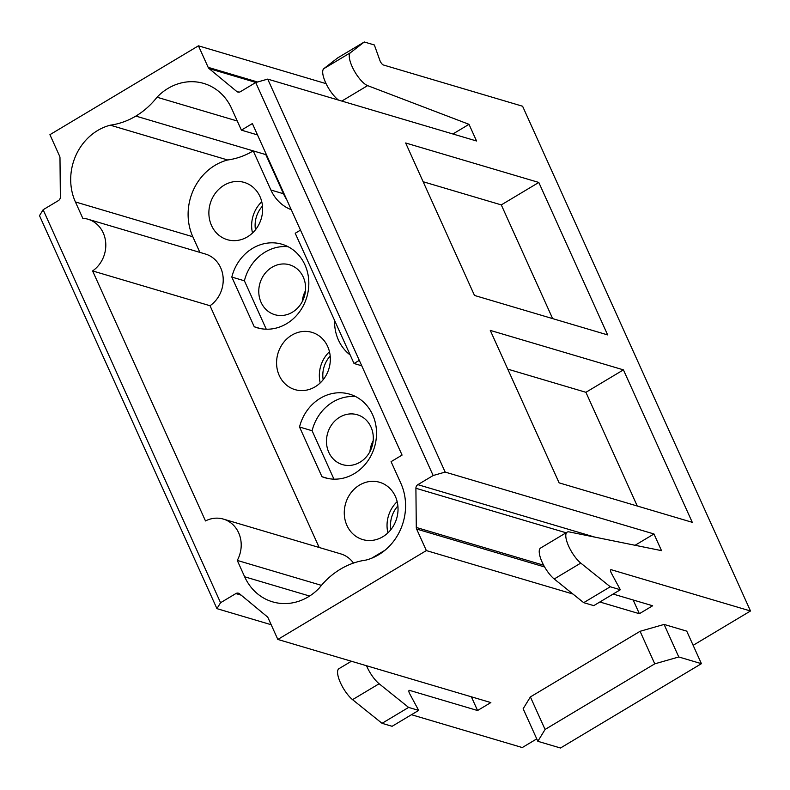 <?xml version="1.0" encoding="UTF-8"?>
<svg xmlns="http://www.w3.org/2000/svg" width="790" height="790" viewBox="0 0 790 790"><rect width="100%" height="100%" fill="white"/><g stroke="black" fill="none" stroke-linecap="round" stroke-linejoin="round"><path stroke-width="1.19" d="M300.486 230.117L295.223 233.267L354.029 363.499L359.292 360.359M365.997 560.08A76.225 67.91 -73.5 0 0 340.431 569.175A76.225 67.91 -73.5 0 0 319.269 588.046A52.93 47.163 106.5 0 1 272.56 601.842A52.93 47.163 106.5 0 1 244.653 576.789L237.267 560.416A28.894 25.754 -73.5 0 0 223.402 519.099A28.894 25.754 -73.5 0 0 205.489 520.936L92.608 270.931A28.894 25.754 -73.5 0 0 105.682 242.372A28.894 25.754 -73.5 0 0 87.996 219.225A28.894 25.754 -73.5 0 0 82.802 218.317L75.406 201.944A52.93 47.163 106.5 0 1 110.274 125.185A76.225 67.91 -73.5 0 0 135.85 116.081A76.225 67.91 -73.5 0 0 157.013 97.219A52.93 47.163 106.5 0 1 203.721 83.424A52.93 47.163 106.5 0 1 231.618 108.477L241.394 130.143L252.375 123.566L402.071 455.089L391.08 461.656L400.866 483.322A52.93 47.163 106.5 0 1 365.997 560.08M417.861 484.665L433.157 475.521L255.713 82.535L240.417 91.689A3.832 3.417 106.5 0 1 236.743 91.462L209.093 68.582A3.832 3.417 106.5 0 1 208.165 67.348L198.448 45.82L49.918 134.685L59.645 156.222A3.832 3.417 106.5 0 1 59.981 157.803L60.366 197.006A3.832 3.417 106.5 0 1 58.42 200.591L43.124 209.745L220.558 602.721L235.855 593.576A3.832 3.417 106.5 0 1 239.528 593.794L267.178 616.684A3.832 3.417 106.5 0 1 268.106 617.908L277.833 639.446L426.353 550.581L416.626 529.043A3.832 3.417 106.5 0 1 416.291 527.463L415.905 488.26A3.832 3.417 106.5 0 1 417.861 484.665L594.821 537.121M220.558 602.721L216.934 608.646L39.5 215.66L43.124 209.745M255.713 82.535L267.721 79.109L445.165 472.084L433.157 475.521M452.887 133.984L469.023 124.336L367.617 85.626A19.266 6.281 -120.9 0 1 353.555 69.52A19.266 6.281 -120.9 0 1 350.355 52.782L364.289 41.989L374.351 44.971L379.901 60.465A3.851 1.254 59.1 0 0 383.348 64.968L522.595 106.235L750.5 610.996L611.263 569.728A3.851 1.254 -120.9 0 0 610.788 569.748A3.851 1.254 -120.9 0 0 611.43 573.254L620.328 589.745L593.754 605.644L583.692 602.661L610.265 586.763L620.328 589.745M338.515 100.083A19.266 6.281 -120.9 0 1 325.875 83.197A19.266 6.281 -120.9 0 1 323.791 68.681L350.355 52.782M351.392 661.25L338.94 668.696A19.266 6.281 59.1 0 0 340.243 682.293A19.266 6.281 59.1 0 0 352.547 699.654L382.044 723.314L392.107 726.296L418.67 710.398L409.773 693.906A3.851 1.254 -120.9 0 1 409.131 690.411A3.851 1.254 -120.9 0 1 409.605 690.381L477.565 710.526L471.373 696.81M366.53 665.733A19.266 6.281 59.1 0 0 379.121 683.755L352.547 699.654M635.081 545.278L653.982 533.971L661.507 550.64L569.116 531.907A19.266 6.281 59.1 0 0 567.161 532.134A19.266 6.281 59.1 0 0 568.464 545.732A19.266 6.281 59.1 0 0 580.769 563.092L610.265 586.763M567.161 532.134L540.597 548.033A19.266 6.281 59.1 0 0 541.9 561.631A19.266 6.281 59.1 0 0 554.205 578.991L580.769 563.092M523.148 708.758L530.386 696.928L545.08 729.466L537.842 741.306L523.148 708.758M678.778 656.974L654.762 663.837L640.078 631.299L664.094 624.426L678.778 656.974L701.421 663.679L686.737 631.141L664.094 624.426M323.791 68.681L337.715 57.887L364.289 41.989M379.121 683.755L408.608 707.415L418.67 710.398M408.608 707.415L382.044 723.314M552.644 318.617L501.295 204.896L423.154 181.739M538.81 182.451L607.648 334.911L474.494 295.45L405.655 142.99L538.81 182.451L501.295 204.896M637.263 506.015L585.913 392.304L507.773 369.137M623.429 369.858L692.267 522.318L559.113 482.858L490.274 330.398L623.429 369.858L585.913 392.304M537.842 741.306L560.485 748.012L701.421 663.679M545.08 729.466L654.762 663.837M640.078 631.299L530.386 696.928M302.244 301.642A26.011 23.177 106.5 0 1 305.483 290.7M369.937 451.584A26.011 23.177 106.5 0 1 373.186 440.642M261.767 201.776A29.862 26.613 -73.5 0 0 252.514 233.001M255.466 229.791A26.011 23.177 106.5 0 1 262.487 206.072M247.418 236.872A29.862 26.613 106.5 0 1 227.273 239.676A29.862 26.613 106.5 0 1 210.249 203.484A29.862 26.613 106.5 0 1 244.238 182.421A29.862 26.613 106.5 0 1 262.586 207.306A29.862 26.613 106.5 0 1 247.418 236.872M397.163 501.65A29.862 26.613 -73.5 0 0 387.91 532.875M390.862 529.665A26.011 23.177 106.5 0 1 397.893 505.956M382.814 536.746A29.862 26.613 106.5 0 1 362.669 539.56A29.862 26.613 106.5 0 1 345.645 503.358A29.862 26.613 106.5 0 1 379.644 482.295A29.862 26.613 106.5 0 1 397.982 507.18A29.862 26.613 106.5 0 1 382.814 536.746M320.217 382.933A29.862 26.613 106.5 0 1 329.469 351.708M330.19 356.014A26.011 23.177 -73.5 0 0 323.159 379.723M291.796 335.167A29.862 26.613 -73.5 0 0 276.628 364.723A29.862 26.613 -73.5 0 0 294.966 389.618A29.862 26.613 -73.5 0 0 328.966 368.545A29.862 26.613 -73.5 0 0 311.941 332.353A29.862 26.613 -73.5 0 0 291.796 335.167M291.273 209.706A43.371 38.641 106.5 0 1 270.901 190.015L253.234 150.89L265.825 154.613A76.225 67.91 -73.5 0 0 266.279 154.346M265.815 154.623L283.482 193.748A43.371 38.641 -73.5 0 0 286.671 199.514M371.596 558.244L385.076 550.186M299.519 427.005L321.955 476.696A43.569 38.819 -73.5 0 0 324.927 477.733A43.569 38.819 -73.5 0 0 374.529 446.982A43.569 38.819 -73.5 0 0 349.684 394.18A43.569 38.819 -73.5 0 0 299.519 427.005L312.099 430.738A43.569 38.819 106.5 0 1 355.796 396.649M327.978 478.483L321.955 476.696M333.953 479.145L312.099 430.738M334.575 320.414A43.569 38.819 -73.5 0 0 350.177 354.977M266.26 329.213L244.396 280.796L231.816 277.073L254.252 326.764L260.275 328.541M244.396 280.796A43.569 38.819 106.5 0 1 288.093 246.707M254.252 326.764A43.569 38.819 -73.5 0 0 257.224 327.791A43.569 38.819 -73.5 0 0 306.826 297.05A43.569 38.819 -73.5 0 0 281.99 244.248A43.569 38.819 -73.5 0 0 231.816 277.073M411.472 714.713L522.279 747.547L536.746 738.887M693.136 645.321L750.5 610.996M267.721 79.109L476.548 140.995L469.023 124.336M477.565 710.526L490.847 702.577L277.833 639.446M199.88 252.385L192.819 236.743A52.93 47.163 106.5 0 1 227.688 159.985A76.225 67.91 -73.5 0 0 253.244 150.89L135.85 116.081M319.18 547.49L210.022 305.73A28.894 25.754 -73.5 0 0 223.096 277.162A28.894 25.754 -73.5 0 0 205.41 254.025L87.996 219.225M353.466 563.082A28.894 25.754 -73.5 0 0 340.806 553.899L223.402 519.099M339.73 417.189A26.011 23.177 106.5 0 1 357.278 414.75A26.011 23.177 106.5 0 1 373.255 436.426A26.011 23.177 106.5 0 1 360.043 462.18A26.011 23.177 106.5 0 1 342.495 464.619A26.011 23.177 106.5 0 1 326.517 442.943A26.011 23.177 106.5 0 1 339.73 417.189M272.027 267.257A26.011 23.177 106.5 0 1 289.575 264.808A26.011 23.177 106.5 0 1 305.552 286.484A26.011 23.177 106.5 0 1 292.34 312.238A26.011 23.177 106.5 0 1 274.792 314.687A26.011 23.177 106.5 0 1 258.814 293.001A26.011 23.177 106.5 0 1 272.027 267.257M599.847 602L639.367 613.712L652.649 605.762L613.129 594.05M639.367 613.712L633.175 599.995M554.205 578.991L583.692 602.661M354.029 363.499L361.751 365.79M216.934 608.646L271.177 624.722M198.448 45.82L326.092 83.651M445.165 472.084L653.982 533.971M426.353 550.581L572.928 594.021M241.394 130.143L257.5 134.912M157.013 97.219L237.276 121.008M110.274 125.185L227.688 159.985M92.608 270.931L210.022 305.73M237.267 560.416L321.441 585.36M341.813 101.071L367.617 85.626M610.542 570.153L611.263 569.728M409.605 690.381L408.884 690.815M270.901 190.015L283.482 193.748M235.855 593.576L241.157 595.146M208.165 67.348L257.599 82.002M209.093 68.582L255.96 82.466M236.743 91.462L239.074 92.153M415.905 488.26L566.094 532.776M416.291 527.463L543.629 565.206M416.626 529.043L544.616 566.973M75.406 201.944L192.819 236.743M244.653 576.789L309.601 596.035"/></g></svg>
